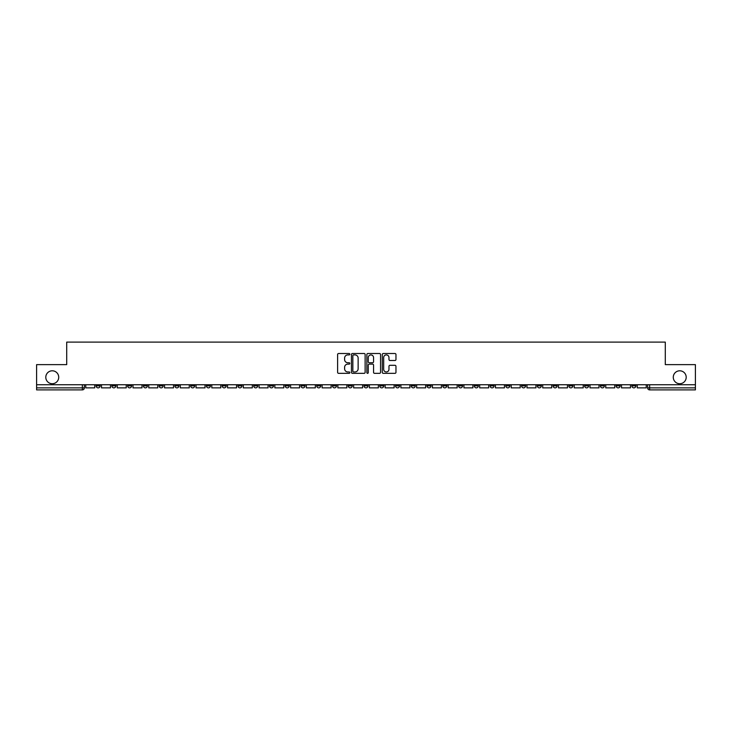 <?xml version="1.0" encoding="UTF-8"?>
<svg xmlns="http://www.w3.org/2000/svg" width="732" height="732" viewBox="0 0 732 732"><rect width="100%" height="100%" fill="white"/><g stroke="black" fill="none" stroke-linecap="round" stroke-linejoin="round"><path stroke-width="1.1" d="M349.841 354.206A0.695 0.695 0 0 0 349.146 353.51L338.614 353.51A0.988 0.988 0 0 0 337.617 354.498L337.617 372.35A0.988 0.988 0 0 0 338.614 373.338L349.146 373.338A0.695 0.695 0 0 0 349.841 372.643A0.695 0.695 0 0 0 349.146 371.947L347.782 371.947A3.175 3.175 0 0 1 344.607 368.782L344.607 367.29A3.175 3.175 0 0 1 347.782 364.115L349.146 364.115A0.695 0.695 0 0 0 349.841 363.42A0.695 0.695 0 0 0 349.146 362.733L347.782 362.733A3.175 3.175 0 0 1 344.607 359.558L344.607 358.067A3.175 3.175 0 0 1 347.782 354.901L349.146 354.901A0.695 0.695 0 0 0 349.841 354.206M673.275 377.264A6.469 6.469 0 0 0 679.744 383.724A6.469 6.469 0 0 0 686.204 377.264A6.469 6.469 0 0 0 679.744 370.795A6.469 6.469 0 0 0 673.275 377.264M45.796 377.264A6.469 6.469 0 0 0 52.256 383.724A6.469 6.469 0 0 0 58.725 377.264A6.469 6.469 0 0 0 52.256 370.795A6.469 6.469 0 0 0 45.796 377.264M616.106 384.739L616.106 385.846L620.15 385.846A2.022 2.022 0 0 1 618.128 387.868A2.022 2.022 0 0 1 616.106 385.846L616.106 384.739M521.559 384.739L521.559 385.846L525.603 385.846A2.022 2.022 0 0 1 523.581 387.868A2.022 2.022 0 0 1 521.559 385.846L521.559 384.739M505.803 384.739L505.803 385.846L509.838 385.846A2.022 2.022 0 0 1 507.825 387.868A2.022 2.022 0 0 1 505.803 385.846L505.803 384.739M411.256 384.739L411.256 385.846L415.291 385.846A2.022 2.022 0 0 1 413.278 387.868A2.022 2.022 0 0 1 411.256 385.846L411.256 384.739M395.5 384.739L395.5 385.846L399.535 385.846A2.022 2.022 0 0 1 397.513 387.868A2.022 2.022 0 0 1 395.5 385.846L395.5 384.739M379.734 384.739L379.734 385.846L383.778 385.846A2.022 2.022 0 0 1 381.756 387.868A2.022 2.022 0 0 1 379.734 385.846L379.734 384.739M348.222 384.739L348.222 385.846L352.266 385.846A2.022 2.022 0 0 1 350.244 387.868A2.022 2.022 0 0 1 348.222 385.846L348.222 384.739M316.709 385.846L316.709 384.739L316.709 385.846A2.022 2.022 0 0 0 318.722 387.868A2.022 2.022 0 0 1 316.709 385.846L320.744 385.846A2.022 2.022 0 0 1 318.722 387.868A2.022 2.022 0 0 0 320.744 385.846L320.744 384.739L320.744 385.846M300.953 385.846L300.953 384.739L300.953 385.846A2.022 2.022 0 0 0 302.966 387.868A2.022 2.022 0 0 1 300.953 385.846L304.988 385.846A2.022 2.022 0 0 1 302.966 387.868M285.187 385.846L285.187 384.739L285.187 385.846A2.022 2.022 0 0 0 287.209 387.868A2.022 2.022 0 0 1 285.187 385.846L289.232 385.846A2.022 2.022 0 0 1 287.209 387.868A2.022 2.022 0 0 0 289.232 385.846L289.232 384.739L289.232 385.846M269.431 384.739L269.431 385.846L273.475 385.846A2.022 2.022 0 0 1 271.453 387.868A2.022 2.022 0 0 1 269.431 385.846L269.431 384.739M253.675 384.739L253.675 385.846L257.719 385.846A2.022 2.022 0 0 1 255.697 387.868A2.022 2.022 0 0 1 253.675 385.846L253.675 384.739M237.918 384.739L237.918 385.846L241.953 385.846A2.022 2.022 0 0 1 239.94 387.868A2.022 2.022 0 0 1 237.918 385.846L237.918 384.739M222.162 385.846L222.162 384.739L222.162 385.846A2.022 2.022 0 0 0 224.175 387.868A2.022 2.022 0 0 1 222.162 385.846L226.197 385.846A2.022 2.022 0 0 1 224.175 387.868M190.64 385.846L190.64 384.739L190.64 385.846A2.022 2.022 0 0 0 192.662 387.868A2.022 2.022 0 0 1 190.64 385.846L194.685 385.846A2.022 2.022 0 0 1 192.662 387.868A2.022 2.022 0 0 0 194.685 385.846L194.685 384.739L194.685 385.846M174.884 385.846L174.884 384.739L174.884 385.846A2.022 2.022 0 0 0 176.906 387.868A2.022 2.022 0 0 1 174.884 385.846L178.928 385.846A2.022 2.022 0 0 1 176.906 387.868A2.022 2.022 0 0 0 178.928 385.846L178.928 384.739L178.928 385.846M159.128 385.846L159.128 384.739L159.128 385.846A2.022 2.022 0 0 0 161.15 387.868A2.022 2.022 0 0 1 159.128 385.846L163.172 385.846A2.022 2.022 0 0 1 161.15 387.868A2.022 2.022 0 0 0 163.172 385.846L163.172 384.739L163.172 385.846M143.371 385.846L143.371 384.739L143.371 385.846A2.022 2.022 0 0 0 145.394 387.868A2.022 2.022 0 0 1 143.371 385.846L147.406 385.846A2.022 2.022 0 0 1 145.394 387.868M127.615 385.846L127.615 384.739L127.615 385.846A2.022 2.022 0 0 0 129.628 387.868A2.022 2.022 0 0 1 127.615 385.846L131.65 385.846A2.022 2.022 0 0 1 129.628 387.868A2.022 2.022 0 0 0 131.65 385.846L131.65 384.739L131.65 385.846M111.85 385.846L111.85 384.739L111.85 385.846A2.022 2.022 0 0 0 113.872 387.868A2.022 2.022 0 0 1 111.85 385.846L115.894 385.846A2.022 2.022 0 0 1 113.872 387.868A2.022 2.022 0 0 0 115.894 385.846L115.894 384.739L115.894 385.846M394.978 360.501A0.988 0.988 0 0 0 395.966 359.503L395.966 354.498A0.988 0.988 0 0 0 394.978 353.51L383.275 353.51A0.988 0.988 0 0 0 382.287 354.498L382.287 372.35A0.988 0.988 0 0 0 383.275 373.338L394.978 373.338A0.988 0.988 0 0 0 395.966 372.35L395.966 366.302A0.988 0.988 0 0 0 394.978 365.305L389.973 365.305A0.988 0.988 0 0 0 388.976 366.302L388.976 369.303A2.654 2.654 0 0 1 386.322 371.947A2.654 2.654 0 0 1 383.678 369.303L383.678 357.545A2.654 2.654 0 0 1 386.322 354.901A2.654 2.654 0 0 1 388.976 357.545L388.976 359.503A0.988 0.988 0 0 0 389.973 360.501L394.978 360.501M36.6 384.739L36.6 364.637L66.704 364.637L66.704 342.109L665.297 342.109L665.297 364.637L695.4 364.637L695.4 384.739L36.6 384.739L36.6 387.868L84.381 387.868L84.381 384.739L84.381 387.868A2.022 2.022 0 0 1 82.359 389.891L36.6 389.891L36.6 387.868M365.131 354.498A0.988 0.988 0 0 0 364.143 353.51L352.44 353.51A0.988 0.988 0 0 0 351.452 354.498L351.452 372.35A0.988 0.988 0 0 0 352.44 373.338L364.143 373.338A0.988 0.988 0 0 0 365.131 372.35L365.131 354.498M367.857 353.51L379.56 353.51A0.988 0.988 0 0 1 380.548 354.498L380.548 372.35A0.988 0.988 0 0 1 379.56 373.338L374.555 373.338A0.988 0.988 0 0 1 373.558 372.35L373.558 365.112A0.988 0.988 0 0 0 372.57 364.115L369.248 364.115A0.988 0.988 0 0 0 368.26 365.112L368.26 372.643A0.695 0.695 0 0 1 367.565 373.338A0.695 0.695 0 0 1 366.869 372.643L366.869 354.498A0.988 0.988 0 0 1 367.857 353.51M647.619 384.739L647.619 387.868L695.4 387.868L695.4 389.891L649.641 389.891A2.022 2.022 0 0 1 647.619 387.868A2.022 2.022 0 0 0 649.641 389.891L649.641 384.739M695.4 384.739L695.4 387.868M635.907 384.739L635.907 385.846A2.022 2.022 0 0 1 633.885 387.868A2.022 2.022 0 0 1 631.862 385.846L635.907 385.846M631.862 384.739L631.862 385.846M620.15 384.739L620.15 385.846A2.022 2.022 0 0 1 618.128 387.868M604.385 384.739L604.385 385.846A2.022 2.022 0 0 1 602.372 387.868A2.022 2.022 0 0 1 600.35 385.846L604.385 385.846M600.35 384.739L600.35 385.846M588.629 384.739L588.629 385.846A2.022 2.022 0 0 1 586.607 387.868A2.022 2.022 0 0 1 584.593 385.846L588.629 385.846M584.593 384.739L584.593 385.846M572.872 384.739L572.872 385.846A2.022 2.022 0 0 1 570.85 387.868A2.022 2.022 0 0 1 568.828 385.846A2.022 2.022 0 0 0 570.85 387.868M568.828 384.739L568.828 385.846L572.872 385.846M557.116 384.739L557.116 385.846A2.022 2.022 0 0 1 555.094 387.868A2.022 2.022 0 0 1 553.072 385.846L557.116 385.846M553.072 384.739L553.072 385.846M541.36 384.739L541.36 385.846A2.022 2.022 0 0 1 539.338 387.868A2.022 2.022 0 0 1 537.315 385.846L541.36 385.846M537.315 384.739L537.315 385.846M525.603 384.739L525.603 385.846M509.838 384.739L509.838 385.846L509.838 384.739M494.082 384.739L494.082 385.846A2.022 2.022 0 0 1 492.06 387.868A2.022 2.022 0 0 1 490.047 385.846L494.082 385.846M490.047 384.739L490.047 385.846M478.325 384.739L478.325 385.846A2.022 2.022 0 0 1 476.303 387.868A2.022 2.022 0 0 1 474.281 385.846L478.325 385.846M474.281 384.739L474.281 385.846M462.569 384.739L462.569 385.846A2.022 2.022 0 0 1 460.547 387.868A2.022 2.022 0 0 1 458.525 385.846L462.569 385.846M458.525 384.739L458.525 385.846M446.813 384.739L446.813 385.846A2.022 2.022 0 0 1 444.791 387.868A2.022 2.022 0 0 1 442.769 385.846L446.813 385.846M442.769 384.739L442.769 385.846M431.047 384.739L431.047 385.846A2.022 2.022 0 0 1 429.034 387.868A2.022 2.022 0 0 1 427.012 385.846L431.047 385.846M427.012 384.739L427.012 385.846M415.291 384.739L415.291 385.846A2.022 2.022 0 0 1 413.278 387.868M399.535 384.739L399.535 385.846M383.778 385.846L383.778 384.739L383.778 385.846A2.022 2.022 0 0 1 381.756 387.868M368.022 384.739L368.022 385.846A2.022 2.022 0 0 1 366 387.868A2.022 2.022 0 0 1 363.978 385.846A2.022 2.022 0 0 0 366 387.868A2.022 2.022 0 0 0 368.022 385.846L363.978 385.846L363.978 384.739M352.266 385.846L352.266 384.739L352.266 385.846A2.022 2.022 0 0 1 350.244 387.868M336.5 384.739L336.5 385.846A2.022 2.022 0 0 1 334.487 387.868A2.022 2.022 0 0 1 332.465 385.846A2.022 2.022 0 0 0 334.487 387.868M332.465 384.739L332.465 385.846L336.5 385.846M304.988 384.739L304.988 385.846L304.988 384.739M273.475 385.846L273.475 384.739L273.475 385.846A2.022 2.022 0 0 1 271.453 387.868M257.719 385.846L257.719 384.739L257.719 385.846A2.022 2.022 0 0 1 255.697 387.868M241.953 385.846L241.953 384.739L241.953 385.846A2.022 2.022 0 0 1 239.94 387.868M226.197 384.739L226.197 385.846L226.197 384.739M210.441 385.846L210.441 384.739L210.441 385.846A2.022 2.022 0 0 1 208.419 387.868A2.022 2.022 0 0 1 206.397 385.846L210.441 385.846A2.022 2.022 0 0 1 208.419 387.868M206.397 384.739L206.397 385.846M147.406 384.739L147.406 385.846L147.406 384.739M100.138 384.739L100.138 385.846A2.022 2.022 0 0 1 98.115 387.868A2.022 2.022 0 0 1 96.093 385.846A2.022 2.022 0 0 0 98.115 387.868A2.022 2.022 0 0 0 100.138 385.846L100.138 384.739M96.093 384.739L96.093 385.846L100.138 385.846M82.359 384.739L82.359 389.891A2.022 2.022 0 0 0 84.381 387.868M353.529 354.901A0.695 0.695 0 0 0 352.842 355.587L352.842 371.261A0.695 0.695 0 0 0 353.529 371.947L354.965 371.947A3.175 3.175 0 0 0 358.14 368.782L358.14 358.067A3.175 3.175 0 0 0 354.965 354.901L353.529 354.901M373.558 357.6A2.654 2.654 0 0 0 370.904 354.947A2.654 2.654 0 0 0 368.26 357.6L368.26 361.736A0.988 0.988 0 0 0 369.248 362.733L372.57 362.733A0.988 0.988 0 0 0 373.558 361.736L373.558 357.6M94.73 384.739L94.73 387.868L85.745 387.868L85.745 384.739M110.486 384.739L110.486 387.868L101.501 387.868L101.501 384.739M126.252 384.739L126.252 387.868L117.257 387.868L117.257 384.739M142.008 384.739L142.008 387.868L133.014 387.868L133.014 384.739M157.764 384.739L157.764 387.868L148.77 387.868L148.77 384.739M173.521 384.739L173.521 387.868L164.535 387.868L164.535 384.739M189.277 384.739L189.277 387.868L180.292 387.868L180.292 384.739M205.033 384.739L205.033 387.868L196.048 387.868L196.048 384.739M220.799 384.739L220.799 387.868L211.804 387.868L211.804 384.739M236.555 384.739L236.555 387.868L227.56 387.868L227.56 384.739M252.311 384.739L252.311 387.868L243.317 387.868L243.317 384.739M268.068 384.739L268.068 387.868L259.082 387.868L259.082 384.739M283.824 384.739L283.824 387.868L274.839 387.868L274.839 384.739M299.58 384.739L299.58 387.868L290.595 387.868L290.595 384.739M315.346 384.739L315.346 387.868L306.351 387.868L306.351 384.739M331.102 384.739L331.102 387.868L322.107 387.868L322.107 384.739M346.858 384.739L346.858 387.868L337.864 387.868L337.864 384.739M362.615 384.739L362.615 387.868L353.629 387.868L353.629 384.739M378.371 384.739L378.371 387.868L369.385 387.868L369.385 384.739M394.136 384.739L394.136 387.868L385.142 387.868L385.142 384.739M409.893 384.739L409.893 387.868L400.898 387.868L400.898 384.739M425.649 384.739L425.649 387.868L416.654 387.868L416.654 384.739M441.405 384.739L441.405 387.868L432.42 387.868L432.42 384.739M457.161 384.739L457.161 387.868L448.176 387.868L448.176 384.739M472.918 384.739L472.918 387.868L463.932 387.868L463.932 384.739M488.683 384.739L488.683 387.868L479.689 387.868L479.689 384.739M504.439 384.739L504.439 387.868L495.445 387.868L495.445 384.739M520.196 384.739L520.196 387.868L511.201 387.868L511.201 384.739M535.952 384.739L535.952 387.868L526.967 387.868L526.967 384.739M551.708 384.739L551.708 387.868L542.723 387.868L542.723 384.739M567.465 384.739L567.465 387.868L558.479 387.868L558.479 384.739M583.23 384.739L583.23 387.868L574.236 387.868L574.236 384.739M598.986 384.739L598.986 387.868L589.992 387.868L589.992 384.739M614.743 384.739L614.743 387.868L605.748 387.868L605.748 384.739M630.499 384.739L630.499 387.868L621.514 387.868L621.514 384.739M646.255 384.739L646.255 387.868L637.27 387.868L637.27 384.739"/></g></svg>

